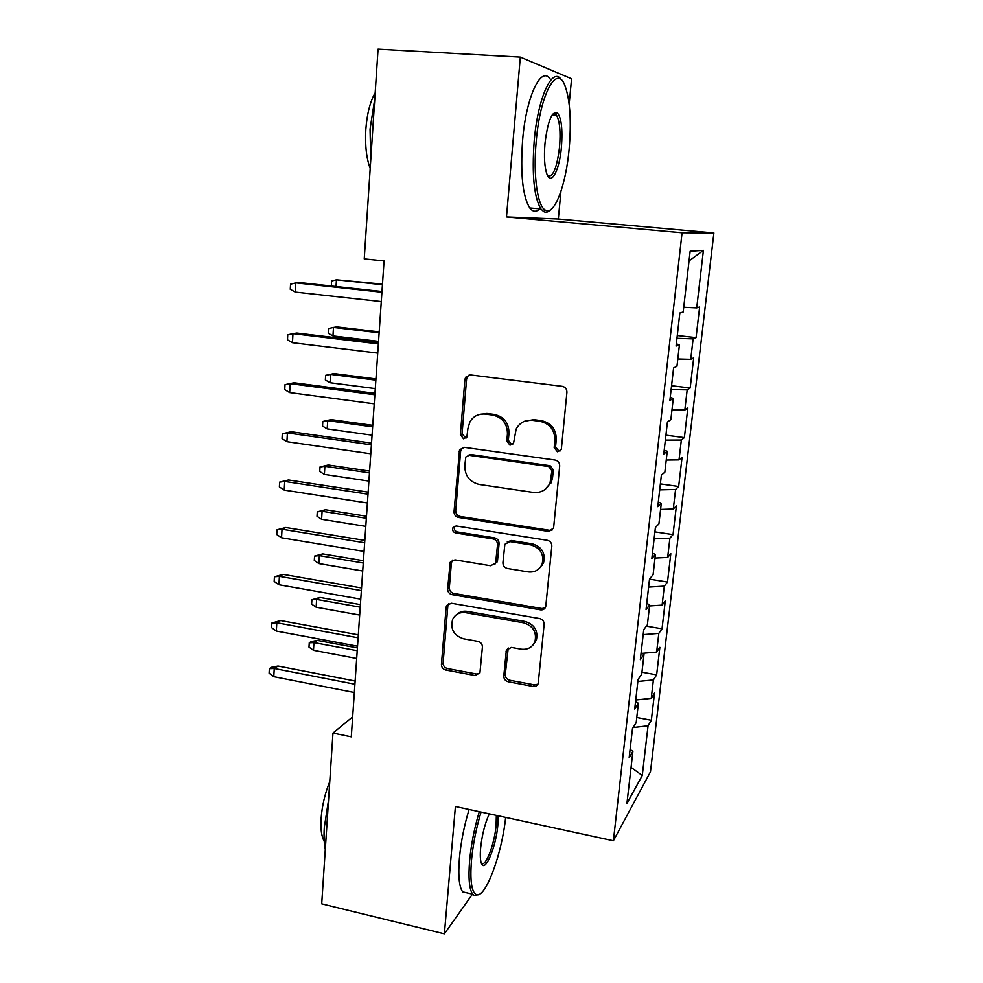 <?xml version="1.0" encoding="UTF-8"?>
<svg xmlns="http://www.w3.org/2000/svg" width="983" height="983" viewBox="0 0 983 983"><rect width="100%" height="100%" fill="white"/><g stroke="black" fill="none" stroke-linecap="round" stroke-linejoin="round"><path stroke-width="1.47" d="M557.435 451.75L561.133 449.636L561.404 448.58L566.921 392.328C566.921 389.047 565.36 387.044 562.239 386.331L470.341 374.916L465.635 377.251L464.91 379.536L460.363 434.707L463.534 438.787L466.864 437.103L467.896 428.563L469.911 421.867C473.45 416.116 478.561 413.524 485.27 414.101L492.802 415.096C502.485 417.406 507.375 423.685 507.449 433.933L506.81 441.084L510.017 445.201L513.531 443.321L516.161 429.03C519.7 422.653 525.094 419.753 532.356 420.319L540.048 421.338C549.915 423.685 554.867 430.026 554.879 440.372L554.179 447.584L557.435 451.75M524.59 421.24L533.818 419.655L541.473 420.663C551.328 422.997 556.255 429.325 556.267 439.634L555.567 446.823L558.799 450.976L560.285 450.865M469.26 374.904L467.318 376.735L466.593 379.02L462.047 434.007L466.065 438.074M478.537 414.703L486.88 413.462L494.388 414.457C504.046 416.755 508.911 423.009 508.985 433.22L508.346 440.347L511.541 444.451L512.684 444.414M503.788 676.009C503.812 679.007 505.287 680.924 508.223 681.772L533.019 686.441C535.526 686.748 537.259 685.778 538.205 683.554L544.14 624.389C544.14 621.33 542.628 619.376 539.63 618.553L451.344 603.23L446.565 605.651L446.135 607.285L441.428 664.348C441.478 667.31 442.928 669.202 445.791 670.037L474.986 675.53L479.925 672.937L482.407 647.133C482.383 644.135 480.908 642.218 477.996 641.395L463.374 638.753C453.654 635.374 450.103 628.874 452.696 619.253C455.399 614.154 459.7 611.967 465.61 612.667L523.656 622.829C533.105 625.876 536.878 632.106 534.973 641.506C532.356 647.404 527.748 649.96 521.15 649.185L511.43 647.428L506.356 650.168L503.788 676.009L505.287 674.498C505.311 677.471 506.786 679.388 509.71 680.236L534.433 684.868L537.934 684.18M351.287 736.857L384.083 260.913L364.238 258.885L378.062 49.15L520.326 57.112L506.478 216.973L682.067 232.762L613.392 840.772L455.412 806.515L444.377 933.85L321.711 903.844L332.967 733.072L351.287 736.857M548.121 531.348L553.38 528.35L553.699 527.011L559.696 465.979C559.683 462.772 558.147 460.794 555.063 460.044L464.32 447.351L459.565 449.735L454.023 511.676C454.06 514.76 455.547 516.689 458.483 517.451L548.121 531.348L552.471 529.837M551.819 546.167L545.712 606.892C544.717 609.128 542.972 610.111 540.478 609.841L452.057 594.654C449.17 593.855 447.695 591.95 447.646 588.928L450.177 562.313L454.957 559.88L490.628 565.741L495.616 563.087L497.521 544.742C497.484 541.645 495.985 539.704 493.011 538.917L455.707 533.007C453.065 532.11 452.143 530.341 452.954 527.699L456.296 526.003L547.248 540.281C550.296 541.068 551.819 543.034 551.819 546.167M682.067 232.762L713.891 232.946L650.476 771.802L613.392 840.772M677.275 335.522L696.062 337.611L699.638 307.003L696.714 307.888L703.41 250.358L690.14 251.255L683.185 311.992L679.843 312.999L676.071 346.077L679.45 344.652L676.968 366.254L673.588 367.961L669.878 400.499L673.294 398.385L670.861 419.643L667.42 422.014L663.771 454.023L667.248 451.258L664.852 472.159L661.362 475.182L657.774 506.675L661.289 503.284L658.929 523.853L655.403 527.502L651.864 558.491L655.428 554.473L653.105 574.723L649.53 578.975L646.052 609.472L649.665 604.864L647.379 624.795L643.754 629.636L640.338 659.654L643.988 654.469L641.739 674.092L638.078 679.499L634.711 709.038L638.397 703.3L636.185 722.628L632.487 728.587L629.169 757.66L632.892 751.381L630.103 749.464M696.062 337.611L693.113 338.852L690.73 359.348L677.803 358.992M671.561 385.729L690.177 387.99L693.691 357.849L690.73 359.348M690.177 387.99L687.178 389.833L684.819 410.009L671.979 409.911M665.921 435.174L684.377 437.607L687.842 407.92L684.819 410.009M684.377 437.607L681.33 440.028L679.02 459.897L666.241 460.056M660.367 483.894L678.663 486.487L682.079 457.242L679.02 459.897M678.663 486.487L675.579 489.473L673.294 509.034L660.588 509.44M654.899 531.877L673.036 534.629L676.402 505.827L673.294 509.034M673.036 534.629L669.902 538.156L667.666 557.435L655.01 558.074M649.505 579.159L667.494 582.071L670.811 553.687L667.666 557.435M667.494 582.071L664.324 586.126L662.112 605.11L649.53 605.983M646.384 626.134L662.026 628.813L665.294 600.846L662.112 605.11M662.026 628.813L658.819 633.371L656.644 652.085L642.071 653.363M641.948 672.212L656.644 674.866L659.863 647.318L656.644 652.085M656.644 674.866L653.4 679.929L651.25 698.36L635.743 700.007M636.775 717.492L651.348 720.269L654.518 693.113L651.25 698.36M651.348 720.269L648.055 725.81L642.268 775.501L626.933 803.43L632.892 751.381M638.397 703.3L635.571 701.518M648.055 725.81L633.126 727.555M642.268 775.501L631.061 767.416M643.988 654.469L641.113 652.823M653.4 679.929L637.844 681.477M649.665 604.864L646.753 603.353M658.819 633.371L643.189 634.637M655.428 554.473L652.479 553.122M664.324 586.126L648.608 587.109M550.161 482.899L550.996 483.022M661.289 503.284L658.303 502.08M669.902 538.156L654.1 538.844M667.248 451.258L664.213 450.214M675.579 489.473L659.691 489.853M673.294 398.385L670.209 397.513M681.33 440.028L665.356 440.114M679.45 344.652L676.316 343.952M687.178 389.833L671.119 389.587M693.113 338.852L676.968 338.287M352.664 716.877L332.967 733.072M444.377 933.85L472.479 894.149M497.128 859.339L498.307 855.185M569.169 104.124L571.565 78.775L520.326 57.112M506.478 216.973L558.332 219.049L560.937 191.452M558.332 219.049L713.891 232.946M703.41 250.358L689.034 260.9M696.714 307.888L683.726 307.261M462.637 447.412L460.646 451.025L455.707 510.705C455.756 513.79 457.23 515.706 460.155 516.468L549.509 530.292M551.942 470.697L548.711 466.544L469.161 455.301L465.807 457.009L464.775 465.807C464.898 475.846 469.714 482.051 479.212 484.447L533.327 492.422C541.055 493.097 546.622 489.952 550.025 482.985L551.942 470.697L553.331 469.849L550.111 465.721L548.711 466.544M468.191 455.301L470.82 454.527L550.111 465.721M544.803 489.645L551.414 482.088L552.593 477.369L551.205 478.242M553.331 469.849L552.593 477.369M452.598 560.101L451.394 562.903L449.342 587.711C449.391 590.722 450.853 592.626 453.741 593.413L541.879 608.526L545.184 607.924M494.879 564.254L497.558 560.408L499.069 543.648C499.032 540.564 497.545 538.635 494.572 537.861L457.39 531.975L455.707 533.007M455.068 526.04L454.637 526.679C453.839 529.321 454.748 531.078 457.39 531.975M528.227 571.909C534.777 572.585 539.409 569.98 542.137 564.107C544.299 554.338 540.515 547.936 530.795 544.901L509.894 541.596L504.857 544.312L502.927 562.681C502.952 565.766 504.451 567.707 507.437 568.506L528.227 571.909M539.188 568.579L543.538 562.94C545.7 553.208 541.928 546.831 532.233 543.808L530.795 544.901M507.228 541.928L511.406 540.515L532.233 543.808M508.248 647.957L505.287 674.498M532.909 645.106L536.374 640.093C538.279 630.717 534.519 624.512 525.106 621.477L523.656 622.829M456.923 614.35C459.786 611.745 463.226 610.762 467.244 611.365L525.106 621.477M448.801 603.501L447.83 605.995L443.124 662.886C443.173 665.835 444.623 667.727 447.462 668.551L476.583 674.019L479.606 673.564M382.485 284.112L336.444 279.811L382.448 284.726M331.48 286.028L331.418 281.052L336.444 279.811L336.039 286.52M381.969 291.509L299.692 282.576L295.809 282.871L381.92 292.234M295.293 292.074L290.28 289.297L290.563 284.198L295.809 282.871L295.293 292.074L381.281 301.584M379.192 331.861L336.899 326.897L333.495 327.425L332.967 335.916L378.541 341.359M332.967 335.916L328.211 333.237L328.506 328.531L333.495 327.425L379.131 332.782M330.067 382.731L325.361 379.966L325.643 375.334L333.987 373.577L330.595 374.363L330.067 382.731L375.285 388.604M325.643 375.334L330.595 374.363L375.862 380.151M333.987 373.577L375.948 378.934M378.443 342.821L296.841 333.053L292.971 333.642L378.369 343.89M292.467 342.698L287.491 339.823L287.761 334.81L292.971 333.642L292.467 342.698L377.73 353.106M374.953 393.347L294.028 382.768L290.182 383.653L374.855 394.761M289.678 392.573L284.751 389.6L285.021 384.66L290.182 383.653L289.678 392.573L374.24 403.829M285.021 384.66L294.028 382.768M536.214 141.429C533.007 175.478 537.517 206.528 545.356 210.116C554.473 215.842 565.901 185.357 569.145 149.023C571.492 121.683 570.177 100.758 565.188 86.246C557.226 63.059 540.134 93.422 536.214 141.429M551.045 209.391C548.489 212.107 546.02 212.832 543.648 211.578L540.896 208.937C534.027 197.362 531.791 174.79 534.187 141.22C537.812 97.145 552.729 65.443 561.539 80.028M544.987 143.457C547.58 122.175 551.561 111.841 556.919 112.455C561.305 116.842 562.804 128.441 561.428 147.241C559.499 170.022 551.291 186.02 547.003 174.36C544.57 167.515 543.894 157.206 544.987 143.457M547.703 175.859C553.011 177.468 556.968 167.872 559.548 147.045C560.752 131.661 559.745 121.044 556.513 115.22L555.223 113.979L552.778 114.126M370.738 160.266L370.063 129.154L374.793 98.767M370.198 168.511C366.426 158.312 364.976 145.337 365.823 129.609C367.003 113.905 370.124 101.63 375.187 92.795M539.778 208.838C536.177 212.267 532.835 211.972 529.763 207.954C522.673 196.391 520.29 173.856 522.6 140.36C526.126 96.395 541.289 64.78 550.394 79.353M481.056 812.069C476.239 827.993 473.056 844.053 471.496 860.223C469.935 880.375 471.496 891.814 476.165 894.518C485.233 899.408 501.932 854.215 505.643 817.401M479.483 894.198L474.482 895.648L472.688 894.198C469.235 889.296 468.215 878.065 469.641 860.518C471.213 844.151 474.42 827.87 479.286 811.688M498.16 815.779L497.853 824.995C496.108 846.977 484.877 873.703 481.375 863.258C480.257 860.223 480.011 855.149 480.626 848.022C482.075 834.727 484.963 823.336 489.288 813.863M481.326 863.135C485.418 868.075 494.584 844.188 496.108 825.241L496.341 815.386M325.287 849.607C324.083 843.574 323.751 836.177 324.304 827.428L328.555 800.002M324.218 841.141C321.527 836.693 320.495 829.21 321.097 818.692C322.068 805.839 324.955 793.465 329.772 781.571M467.859 893.068L462.686 891.851C459.11 886.924 458.029 875.706 459.417 858.196C460.953 841.853 464.185 825.609 469.1 809.476M327.204 428.895L322.535 426.057L322.817 421.474L331.111 419.606L327.72 420.638L327.204 428.895L372.078 435.174M322.817 421.474L327.72 420.638L372.643 426.843M331.111 419.606L372.754 425.344M324.39 474.408L319.758 471.496L320.028 466.974L328.273 464.996L324.894 466.274L324.39 474.408L368.908 481.092M320.028 466.974L324.894 466.274L369.473 472.884M328.273 464.996L369.596 471.103M460.929 449.71L459.688 449.538M371.525 443.112L291.263 431.734L287.417 432.913L371.414 444.844M286.925 441.699L282.047 438.639L282.305 433.761L287.417 432.913L286.925 441.699L370.788 453.777M282.305 433.761L291.263 431.734M368.146 492.127L288.535 479.987L284.714 481.437L368.011 494.179M284.222 490.087L279.381 486.941L279.639 482.137L284.714 481.437L284.222 490.087L367.396 502.977M279.639 482.137L288.535 479.987M321.613 519.307L317.005 516.296L317.276 511.848L325.471 509.759L322.105 511.271L321.613 519.307L365.787 526.372M317.276 511.848L322.105 511.271L366.352 518.274M325.471 509.759L366.487 516.235M542.247 565.422L541.473 565.544M364.828 540.417L285.856 527.527L282.035 529.235L364.656 542.763M281.556 537.775L276.751 534.531L277.009 529.812L282.035 529.235L281.556 537.775L364.066 551.426M277.009 529.812L285.856 527.527M318.861 563.566L314.302 560.494L314.572 556.108L322.719 553.908L319.352 555.641L318.861 563.566L362.715 571.025M314.572 556.108L319.352 555.641L363.268 563.026M322.719 553.908L363.427 560.728M361.547 587.981L283.202 574.379L279.405 576.345L361.363 590.623M278.939 584.75L274.171 581.432L274.429 576.775L279.405 576.345L278.939 584.75L360.773 599.163M274.429 576.775L283.202 574.379M534.789 641.973L535.416 642.132M316.157 607.236L311.636 604.09L311.894 599.753L319.991 597.455L316.637 599.421L316.157 607.236L359.68 615.051M311.894 599.753L316.637 599.421L360.22 607.175M319.991 597.455L360.392 604.619M358.316 634.846L280.597 620.543L276.813 622.767L358.107 637.783M276.346 631.049L271.615 627.658L271.873 623.062L276.813 622.767L276.346 631.049L357.529 646.2M271.873 623.062L280.597 620.543M313.491 650.304L308.994 647.097L309.264 642.821L311.132 641.604L317.312 640.412L313.97 642.599L313.491 650.304L356.682 658.475M309.264 642.821L313.97 642.599L357.222 650.709M317.312 640.412L357.419 647.908M355.133 681.022L278.029 666.056L274.245 668.514L354.912 684.242M273.79 676.685L269.109 673.208L269.354 668.686L274.245 668.514L273.79 676.685L354.335 692.536M269.354 668.686L271.468 667.31L278.029 666.056M556.267 439.634L554.879 440.372M541.473 420.663L540.048 421.338M533.818 419.655L532.356 420.319M508.346 440.347L506.81 441.084M508.985 433.22L507.449 433.933M494.388 414.457L492.802 415.096M486.88 413.462L485.27 414.101M462.047 434.007L460.363 434.707M466.593 379.02L464.91 379.536M555.567 446.823L554.179 447.584M460.155 516.468L458.483 517.451M455.707 510.705L454.023 511.676M460.646 451.025L458.95 451.787M470.82 454.527L469.161 455.301M541.879 608.526L540.478 609.841M453.741 593.413L452.057 594.654M449.342 587.711L447.646 588.928M451.394 562.903L449.698 564.045M497.558 560.408L496.01 561.551M499.069 543.648L497.521 544.742M494.572 537.861L493.011 538.917M511.406 540.515L509.894 541.596M507.56 649.996L506.061 651.434M467.244 611.365L465.61 612.667M476.583 674.019L474.986 675.53M447.462 668.551L445.791 670.037M443.124 662.886L441.428 664.348M447.83 605.995L446.135 607.285M534.433 684.868L533.019 686.441M509.71 680.236L508.223 681.772M467.318 376.735L465.635 377.251M461.248 448.985L459.565 449.735M551.414 482.088L550.025 482.985M451.861 561.182L450.177 562.313M497.165 561.932L495.616 563.087M454.637 526.679L452.954 527.699M543.538 562.94L542.137 564.107M507.855 648.731L506.356 650.168M536.374 640.093L534.973 641.506M448.26 604.373L446.565 605.651M545.356 210.116L543.648 211.578M555.223 113.979L556.919 112.455M556.513 115.22L552.213 114.925M529.763 207.954L540.896 208.937M476.165 894.518L474.482 895.648M462.686 891.851L472.688 894.198"/></g></svg>
